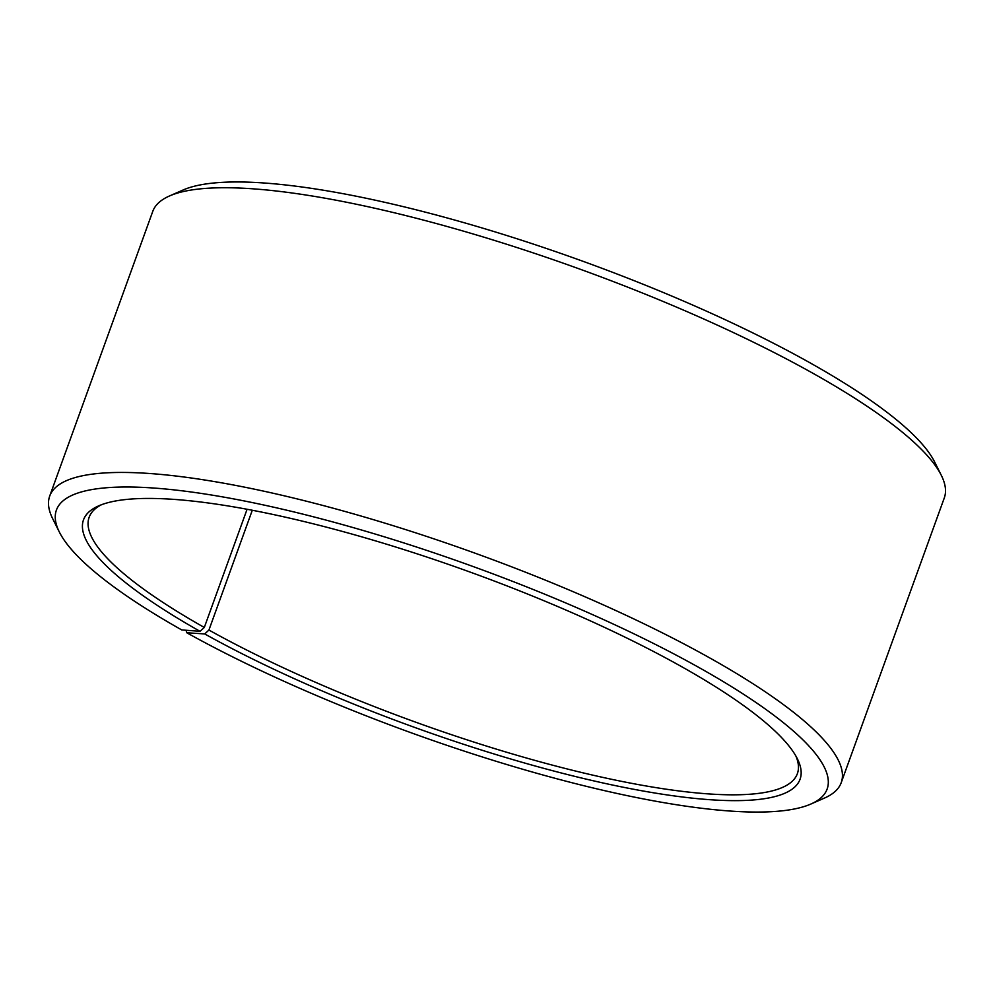 <?xml version="1.0" encoding="UTF-8"?>
<svg xmlns="http://www.w3.org/2000/svg" width="994" height="994" viewBox="0 0 994 994"><rect width="100%" height="100%" fill="white"/><g stroke="black" fill="none" stroke-linecap="round" stroke-linejoin="round"><path stroke-width="1.49" d="M795.921 756.099A376.602 81.508 19.9 0 1 797.374 773.655A376.602 81.508 19.9 0 1 577.005 771.394A376.602 81.508 19.9 0 1 208.926 630.047L204.702 633.936L186.773 632.756L186.027 630.258M252.29 510.257L208.926 630.047M247.084 509.276L204.304 627.462L200.018 631.314L181.74 629.935A409.826 88.702 19.9 0 1 59.329 532.001L52.67 518.657A420.897 91.1 19.9 0 1 49.7 496.093L152.765 211.387A420.897 91.1 19.9 0 1 169.489 195.967L183.144 189.978A409.826 88.702 19.9 0 1 812.26 364.09A409.826 88.702 19.9 0 1 934.671 462.024L941.33 475.368A420.897 91.1 19.9 0 1 944.3 497.919L841.235 782.626A420.897 91.1 19.9 0 1 824.511 798.058L810.856 804.047A409.826 88.702 19.9 0 1 186.773 632.756M169.489 195.967A420.897 91.1 19.9 0 1 815.602 374.788A420.897 91.1 19.9 0 1 941.33 475.368M49.7 496.093A420.897 91.1 19.9 0 1 299.206 499.41A420.897 91.1 19.9 0 1 712.536 659.494A420.897 91.1 19.9 0 1 841.235 782.626M59.329 532.001A409.826 88.702 19.9 0 1 260.18 504.231A409.826 88.702 19.9 0 1 701.826 669.124A409.826 88.702 19.9 0 1 810.856 804.047M200.018 631.314A381.025 82.465 19.9 0 1 98.654 505.871A381.025 82.465 19.9 0 1 683.561 667.757A381.025 82.465 19.9 0 1 797.374 758.807A381.025 82.465 19.9 0 1 613.397 785.21A381.025 82.465 19.9 0 1 204.702 633.936M204.304 627.462A376.602 81.508 19.9 0 1 89.149 517.278A376.602 81.508 19.9 0 1 101.5 504.716"/></g></svg>
